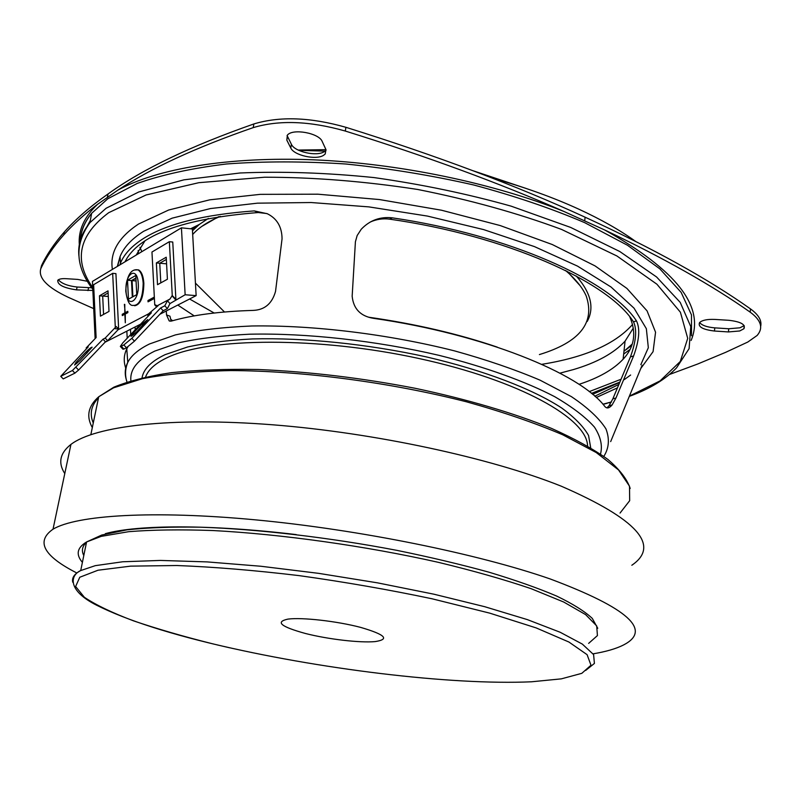 <?xml version="1.0" encoding="UTF-8"?>
<svg xmlns="http://www.w3.org/2000/svg" width="801" height="801" viewBox="0 0 801 801"><rect width="100%" height="100%" fill="white"/><g stroke="black" fill="none" stroke-linecap="round" stroke-linejoin="round"><path stroke-width="1.2" d="M105.362 533.656C137.462 524.705 210.202 524.255 296.26 534.597M83.795 555.544C81.322 550.698 82.223 546.272 86.508 542.297M631.829 565.256C660.685 545.551 637.145 519.188 561.181 486.157C490.602 457.902 374.638 432.77 272.64 424.79C170.523 416.8 94.939 426.072 70.949 444.405C59.915 453.086 57.862 462.808 64.781 473.581M593.1 653.826C606.107 651.654 616.269 648.69 623.609 644.935C652.425 630.097 627.974 608.109 550.237 578.973C478.007 553.841 359.639 529.701 256.09 519.909C152.41 510.107 76.415 515.163 53.026 529.191C35.604 541.406 43.544 556.014 76.836 572.985M87.469 281.311L77.687 279.409L66.042 278.678C61.807 278.458 59.044 278.988 57.762 280.27C57.382 284.766 63.619 287.97 76.496 289.872L92.866 290.463M79.319 244.645C78.168 230.298 84.235 216.871 97.512 204.355L117.917 190.097C156.916 168.711 228.185 156.365 313.652 159.83C399.098 163.414 493.526 183.139 564.064 211.524C499.974 183.309 427.043 156.485 345.291 131.044C309.857 120.981 279.159 119.84 253.196 127.629C195.905 147.474 150.818 168.3 117.917 190.097M760.66 326.428C761.981 320.57 758.587 314.733 750.477 308.896C708.474 279.118 653.356 248.56 585.12 217.201C516.455 185.642 436.725 155.684 345.922 127.309C310.518 117.236 279.839 116.115 253.887 123.945C190.878 146.012 142.528 169.161 108.836 193.411L107.284 194.503C89.682 206.958 75.404 219.394 64.45 231.819C54.388 243.244 46.738 254.528 41.502 265.692L40.701 268.916M97.512 204.355C84.045 214.558 72.791 224.741 63.77 234.903C53.707 246.257 46.068 257.491 40.841 268.605C37.967 277.787 47.129 287.369 68.325 297.331L93.717 308.625M323.564 155.324L325.206 154.012L325.847 149.376L322.212 141.507C319.168 133.056 292.525 128.2 287.369 135.169L286.818 140.125L290.773 147.975C293.907 155.394 316.035 160.33 323.564 155.324M287.088 135.509L291.424 144.35C294.548 151.8 316.665 156.746 324.195 151.709L326.107 150.057M739.713 330.973L743.929 328.74C745.801 324.535 740.825 321.722 729.02 320.31L714.782 319.419C707.283 319.118 702.217 320.17 699.573 322.573C697.771 326.808 702.747 329.622 714.482 331.033L728.449 331.934L739.713 330.973M699.613 322.533C701.976 325.406 707.033 327.188 714.772 327.859L728.74 328.76L739.994 327.789L744.179 325.576M135.069 327.018L135.209 329.802M127.84 346.933L126.778 348.866C123.714 355.193 123.434 361.802 125.927 368.68M127.229 338.202L126.828 331.254M119.81 264.941L120.51 263.088C124.195 253.997 132.035 245.687 144.03 238.157C167.489 223.629 204.235 214.538 254.277 210.903L267.314 213.737C277.016 218.523 281.932 226.873 282.052 238.808L275.534 291.404C272.08 303.679 264.57 310.007 252.986 310.408C219.844 311.399 192.58 314.973 171.204 321.121L169.161 320.861L166.528 314.943L169.932 316.155L171.064 320.43M610.672 441.601L642.132 365.226M621.075 379.233L589.226 391.629M373.817 318.377C360.67 316.355 353.451 308.966 352.16 296.21L355.414 241.722L357.156 235.554L361.241 229.246C369.762 220.325 380.115 216.52 392.29 217.842C509.156 234.873 610.532 280.761 636.455 320.881C640.239 328.56 639.288 340.255 633.601 355.954L615.959 398.017L612.124 404.936C609.181 408.41 606.687 408.85 604.655 406.247C579.554 373.116 483.033 334.037 373.817 318.377M606.968 407.829L609.05 405.747L612.845 398.848L615.959 398.017M633.601 355.954L630.437 356.886L612.845 398.848M630.437 356.886C636.154 341.176 637.165 329.491 633.481 321.842L636.455 320.881M392.29 217.842L389.616 219.154C506.472 235.764 608.309 281.782 633.481 321.842M389.616 219.154C382.908 218.293 376.46 219.254 370.272 222.027M617.461 387.854L596.264 397.516M618.903 384.41L594.813 396.225M130.773 334.468L130.473 329.371M124.966 261.837C138.393 235.043 182.838 218.603 258.302 212.525L266.853 213.557M166.528 314.943L166.298 310.968M669.496 374.478L697.791 363.974L725.736 352.3L747.784 342.047L757.135 335.459C763.523 328.05 761.21 320.29 750.197 312.17C712.339 285.496 663.819 258.092 604.635 229.957C676.294 269.927 705.12 306.763 691.113 340.445M564.064 211.524L604.635 229.957M58.333 279.789C61.707 283.594 67.975 286.007 77.106 287.028L91.704 287.789M497.231 347.103C458.342 333.887 415.539 323.934 368.81 317.236M578.993 384.34C598.607 377.972 613.306 369.611 623.098 359.259C634.442 347.103 636.675 332.996 629.826 316.946M559.929 373.156L573.536 369.541C596.755 362.663 613.936 353.211 625.07 341.166L633.311 328.1M144.851 241.001L136.18 255.078M170.483 319.108L172.656 320.71M138.132 250.553L138.463 253.697M177.802 305.061L194.222 315.884M623.669 354.062L630.017 349.446M631.829 345.251L625.911 349.807M298.753 150.338L325.046 151.129M492.004 178.002C524.154 186.993 553.08 197.376 578.793 209.161C600.98 219.384 619.834 230.067 635.343 241.221M630.137 346.142L632.179 344.21M208.35 218.413L199.309 224.44L192.47 230.798M587.203 321.491C594.602 307.924 590.958 292.765 576.279 276.025M623.969 351.319L632.219 344.08M218.703 216.64L201.792 226.413M220.265 216.4C207.95 221.587 198.758 227.614 192.681 234.493M195.434 283.123L224.5 311.99M539.403 354.573C579.794 342.247 595.383 322.683 586.162 295.869C582.457 287.549 575.579 279.088 565.546 270.468M580.074 285.647L566.968 271.179M99.474 295.809L100.435 316.145L109.006 311.419L108.015 290.873L99.474 295.809L102.688 296.06L108.115 292.936L102.688 296.06L103.569 314.413L102.688 296.06L108.285 296.48M156.365 262.918L157.517 284.685L167.409 279.239L166.228 257.221L156.365 262.918L159.749 263.229L166.338 259.434L159.749 263.229L160.801 282.883L159.749 263.229L166.578 263.839M153.962 298.663L148.045 301.837L147.975 300.505L153.892 297.321L153.962 298.663M147.975 300.505L150.208 300.675M124.385 304.35L125.196 312.71L127.79 311.309L127.86 312.61L125.266 314.002L125.306 322.783L124.876 314.202L122.303 315.584L122.243 314.302L124.816 312.911L124.786 304.38M124.816 312.911L126.999 313.071M122.243 314.302L124.425 314.453M125.196 312.71L127.389 312.861M169.982 303.579L167.379 308.605L164.796 305.792L167.429 300.786L169.982 303.579L185.141 294.758L181.426 227.824L92.435 281.421L95.119 338.613M118.057 329.752L148.585 313.832M181.426 227.824L192.37 228.976L196.145 295.629L185.141 294.758M105.081 342.207L140.525 324.205M159.88 314.262L196.145 295.629M112.671 273.341L115.925 273.622L118.648 328.961L115.374 328.76L112.671 273.341L93.637 284.705L96.12 337.571L86.148 347.974L86.678 348.525M136.851 331.714L131.564 336.1L130.933 336.23L132.545 333.897L141.887 324.055L147.795 319.549L136.851 331.714M154.943 304.74L157.206 305.752L169.912 299.073L172.265 295.589L169.341 241.692L151.96 252.025L154.743 304.851L156.826 306.793M154.743 304.851L156.656 306.933M169.341 241.692L172.756 242.032L175.89 299.254L172.265 295.589M169.912 299.073L167.429 300.786M171.985 295.739L175.619 299.734M157.206 305.752L158.177 305.642L147.354 314.873L148.355 315.964M147.354 314.873L151.399 312.77L122.813 342.848L120.34 346.412L121.271 346.232L123.835 344.951L131.835 338.312L134.468 341.146L163.184 310.768L167.379 308.605M164.796 305.792L160.621 307.964L131.835 338.312M160.621 307.964L163.184 310.768M134.468 341.146L126.468 347.774L123.835 344.951M121.271 346.232L123.895 349.046L126.468 347.774M123.895 349.046L122.953 349.216L120.34 346.412M134.638 305.772C140.535 304.69 143.609 297.211 143.85 283.344C143.339 276.165 141.597 271.689 138.633 269.917L136.08 269.727M127.519 280.24L128.47 299.194L136.761 294.618L135.78 275.474L127.519 280.24L131.484 280.57L132.315 297.071M135.91 278.027L131.484 280.57M149.957 300.816L147.985 300.665M135.93 278.408L132.085 280.62L132.896 296.75M136.06 280.951L132.085 280.62M132.445 297.001L131.604 280.5M74.593 365.016L80.07 360.43L92.125 347.173C91.154 347.284 89.141 348.846 86.097 351.859L75.865 362.563L74.593 365.016M86.148 347.974L88.24 346.893L60.746 376.33L63.219 378.903L74.904 373.136L72.4 370.523L103.019 339.213L105.191 338.082L107.644 340.685L118.658 329.121L116.225 326.518L105.191 338.082M103.019 339.213L105.462 341.817L107.644 340.685M76.095 367.439L78.588 370.052L105.462 341.817M78.588 370.052L74.904 373.136M72.4 370.523L60.746 376.33M531.494 681.791L561.331 678.858L581.816 673.331L590.988 665.22L587.093 654.667L568.92 642.032L536.159 627.904L489.721 613.135L432.029 598.778C389.096 589.726 344.841 582.017 299.264 575.639C254.548 570.302 213.747 566.928 176.851 565.516L130.643 566.137L97.992 570.232L79.77 577.251L75.624 586.502L84.365 597.286C95.92 604.995 112.31 612.855 133.557 620.865C156.946 628.805 183.249 636.445 212.455 643.764C316.856 668.835 450.603 685.406 531.494 681.791M72.751 582.207C71.7 577.791 74.353 573.917 80.721 570.562L95.289 565.656L122.693 561.771L160.4 560.43L207.139 561.902L260.836 566.247L318.708 573.356L377.491 582.848L433.832 594.182L484.625 606.677L527.328 619.604L560.209 632.279L582.347 644.104L593.601 654.597L594.412 663.438L585.681 670.427M588.645 643.383L597.426 635.583L596.705 625.911L585.611 614.607L563.684 602.012L531.083 588.665C504.33 579.564 473.391 570.783 438.267 562.312C365.466 545.922 281.371 534.117 212.836 530.532C180.115 529.391 152.04 529.781 128.631 531.694L101.216 536.37L86.578 541.957C77.046 547.714 75.654 554.512 82.403 562.362M287.909 619.113C301.987 617.201 336.931 621.135 360.65 627.393C385.171 634.562 390.027 639.288 375.228 641.581C360.19 643.033 328.23 639.298 305.441 633.491C280.891 626.722 275.043 621.926 287.909 619.113M93.266 423.008C89.392 413.947 91.144 405.536 98.523 397.767M620.034 513.071L629.676 500.695L629.506 486.177L618.542 469.947L596.254 452.555L562.743 434.793C535.118 423.008 503.038 412.014 466.502 401.812C390.708 382.417 302.708 370.833 230.868 370.563C196.545 371.314 167.089 374.017 142.468 378.673L113.572 387.814L98.733 396.755C88.16 406.057 86.027 416.34 92.315 427.594M691.503 335.729L691.493 314.933L681.16 292.405L659.884 268.886L627.533 245.286L584.69 222.658C551.328 208.4 514.312 195.834 473.611 184.961C431.589 175.399 388.996 168.41 345.832 164.005C303.359 161.231 263.589 161.221 226.523 163.975C191.85 168.22 162.092 174.708 137.251 183.429L107.785 198.768L91.604 213.366C84.475 222.197 80.721 231.439 80.33 241.091M40.841 268.605L41.502 265.692M107.324 197.376L108.065 193.952M78.939 256.13C77.667 244.405 81.342 233.231 89.962 222.608L106.112 208.25L138.813 191.95L183.93 179.845L240.02 172.986C282.112 171.234 326.778 172.756 374.017 177.582C421.516 184.29 467.223 193.822 511.138 206.157L570.652 227.424L619.784 251.524L656.59 276.986L680.219 302.398L690.772 326.588L689.1 348.635L676.505 367.919C665.301 379.504 649.561 388.986 629.276 396.375M602.913 404.205L611.403 401.952M629.386 396.115L660.094 380.875L680.279 361.481L687.719 338.352L680.399 312.22L656.93 284.235L616.93 255.99L561.531 229.416C517.736 213.146 469.776 199.819 417.631 189.457C364.735 181.306 313.722 177.231 264.59 177.221L198.848 182.688L146.112 194.963L108.716 212.686C78.668 235.234 73.332 260.175 92.726 287.509M112.4 269.396C109.697 252.585 118.388 237.476 138.473 224.06L168.671 210.012L209.752 199.829L260.275 194.353L317.907 194.192L379.514 199.559L441.501 210.222L500.184 225.552L552.239 244.515L595.053 265.902L626.923 288.43L647.068 310.878L655.558 332.225L653.075 351.649L640.72 368.58M640.82 364.695L648.329 347.714L646.347 328.68L634.042 308.175L611.033 287.008L577.531 266.122L534.467 246.608L483.604 229.587L427.394 216.07L368.83 206.878L311.158 202.533L257.481 203.164L210.473 208.55L172.125 218.162L143.669 231.269C131.614 238.938 123.734 247.399 120.04 256.64L117.627 266.252M126.468 380.205C124.485 374.017 124.916 368.07 127.77 362.382C131.254 355.524 138.513 349.376 149.527 343.959L175.299 334.938C196.886 330.212 222.438 327.219 251.945 325.977C313.581 325.046 388.525 334.177 454.547 350.888C486.537 359.769 515.073 369.541 540.144 380.215L571.373 396.615C587.844 407.719 599.378 418.482 605.967 428.915C609.761 438.948 609.04 448.109 603.814 456.39M600.49 454.057C602.712 445.777 600.7 436.785 594.452 427.113C585.641 417.151 572.405 407.018 554.753 396.715C525.286 381.356 485.376 366.958 439.048 355.354C376.08 340.635 306.653 332.966 249.772 334.197C222.548 335.509 198.908 338.362 178.883 342.758L154.773 351.088C137.712 359.479 129.752 369.371 130.893 380.775M142.047 377.802C143.569 368.961 151.289 361.231 165.186 354.623L187.534 346.993C205.947 342.938 227.564 340.245 252.395 338.933C304.23 337.531 367.509 343.959 426.142 356.845C484.104 370.322 532.635 389.006 561.681 407.989C574.607 417.451 583.559 426.603 588.545 435.444L590.707 447.839M587.544 445.987C587.403 418.723 519.889 380.375 418.913 358.498C318.077 336.49 209.101 337.511 167.679 357.426C155.614 363.063 148.255 369.591 145.582 377.001M90.253 220.966L87.85 225.411M254.277 210.903L258.302 212.525M592.61 394.342L619.734 382.437M624.259 379.634L630.637 375.018M750.197 312.17L750.477 308.896M714.772 327.859L714.482 331.033M728.74 328.76L728.449 331.934M584.68 220.906L585.12 217.201M253.196 127.629L253.887 123.945M345.291 131.044L345.922 127.309M287.479 136.48L286.818 140.125M291.424 144.35L290.773 147.975M77.106 287.028L76.496 289.872M88.581 287.759L87.96 290.613M541.806 364.325C584.95 357.406 615.198 344.13 632.54 324.485M139.965 247.349L141.837 251.664M189.587 298.993L214.177 313.021M133.427 334.828L132.545 333.897M142.989 325.236L141.887 324.055M134.658 269.997L137.962 269.857C140.936 271.639 142.668 276.115 143.189 283.284C142.748 298.373 139.374 305.742 133.036 305.411C129.612 305.872 127.179 301.086 125.747 291.063C126.628 275.784 130.703 268.715 137.962 269.857L138.633 269.917M138.283 283.894C137.592 265.481 124.786 273.081 126.027 290.823C126.578 308.986 139.474 302.077 138.283 283.894M87.169 352.991L86.097 351.859M76.756 363.494L75.865 362.563M597.756 628.284L592.279 618.392C584.75 611.343 572.895 603.904 556.695 596.084C538.012 588.124 515.464 580.164 489.031 572.204C460.675 564.395 429.927 557.106 396.785 550.337C329.321 537.451 257.812 529.081 200 527.188C172.495 526.738 148.205 527.609 127.129 529.811L101.767 535.028L86.578 541.957L80.721 570.562C70.208 575.148 66.944 590.277 96.611 605.216C127.019 620.415 171.334 634.592 229.547 647.759M70.949 444.405L53.026 529.191M90.853 434.603L98.733 396.755L113.802 387.203C128.871 381.006 148.145 376.15 171.634 372.635C197.356 369.972 226.222 368.931 258.262 369.501C308.956 371.654 361.171 377.892 414.898 388.235C466.943 399.178 513.992 413.106 551.468 428.375C574.567 438.698 593.351 449.031 607.809 459.373C619.664 469.536 627.133 479.228 630.187 488.44M80.32 240.28C80.811 230.878 84.576 221.907 91.604 213.366L89.962 222.608C74.343 244.335 75.294 266.563 92.806 289.301M63.77 234.903L64.45 231.819M325.837 150.388L325.206 154.012M744.199 325.606L743.929 328.74M611.293 402.162L608.75 402.863M117.306 266.443L120.04 256.64L120.51 263.088M126.979 382.017C124.856 375.469 125.126 368.921 127.77 362.382L126.778 348.866M90.353 220.415L86.798 226.953M609.05 405.747L612.134 404.936M170.122 321.201L169.161 320.861M591.448 393.391L619.884 382.077M603.033 404.345L607.268 403.253M625.07 341.166L623.098 359.259M526.107 188.445L472.84 170.673M325.967 149.667L298.172 150.057M196.635 226.673L192.12 228.946M199.309 224.44L190.608 228.786"/></g></svg>
